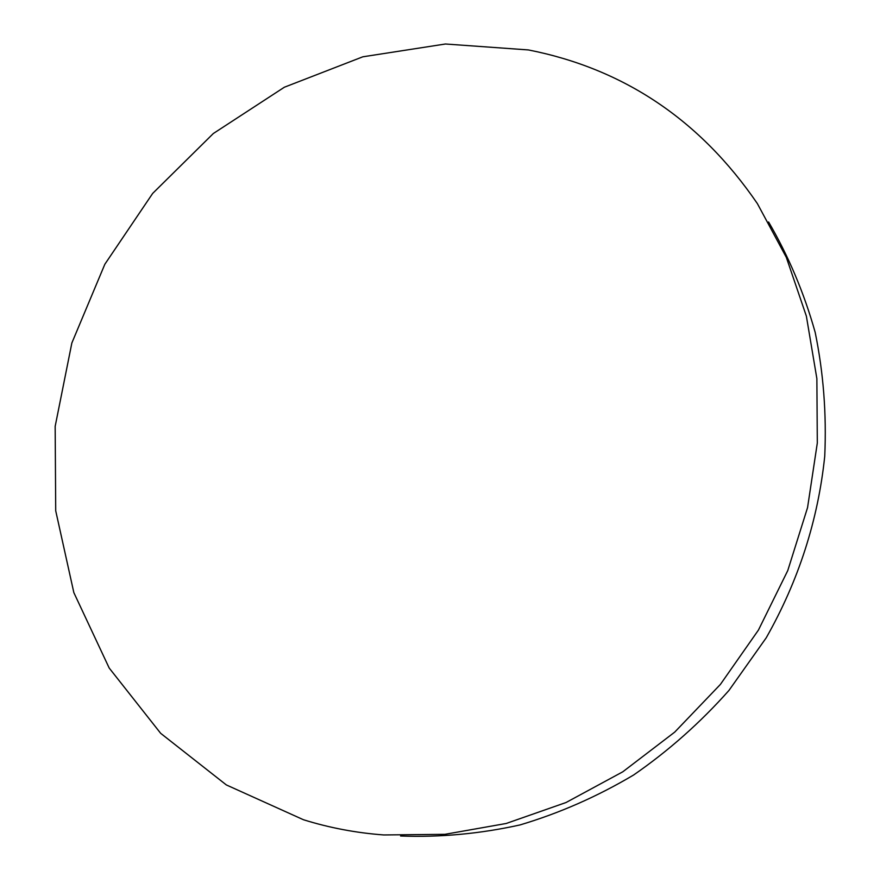 <?xml version="1.0" encoding="UTF-8"?>
<svg xmlns="http://www.w3.org/2000/svg" width="880" height="880" viewBox="0 0 880 880"><rect width="100%" height="100%" fill="white"/><g stroke="black" fill="none" stroke-linecap="round" stroke-linejoin="round"><path stroke-width="1.32" d="M400.598 836C440.275 837.463 480.062 833.778 519.937 824.956C559.394 813.208 597.278 796.565 633.589 775.016C668.525 750.86 700.304 722.678 728.937 690.459L766.227 637.802C798.567 580.723 818.081 520.179 824.747 456.159C826.628 413.985 823.449 372.735 815.188 332.409C804.155 293.084 788.612 256.278 768.592 221.98M528.451 49.94L445.434 44L362.824 56.804L284.35 87.23L213.323 133.518L152.669 193.424L104.841 264.253L71.852 343.002L55.165 426.36L55.715 510.796L73.843 592.614L109.197 668.041L160.677 733.326L226.336 784.927L303.413 819.72C329.318 827.816 356.103 832.887 383.768 834.955L444.873 834.328L506.187 823.482L566.038 802.516L622.765 771.815L674.718 732.116L720.39 684.431L758.439 630.069L787.765 570.57L807.554 507.617L817.311 443.025L816.871 378.62L806.377 316.162L786.302 257.323L757.361 203.588C700.161 119.999 623.854 68.783 528.451 49.94"/></g></svg>

